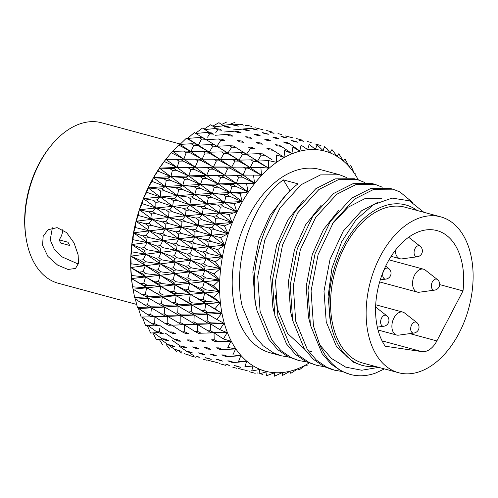 <?xml version="1.0" encoding="UTF-8"?>
<svg xmlns="http://www.w3.org/2000/svg" width="498" height="498" viewBox="0 0 498 498"><rect width="100%" height="100%" fill="white"/><g stroke="black" fill="none" stroke-linecap="round" stroke-linejoin="round"><path stroke-width="0.75" d="M440.68 216.842L405.111 207.23A80.738 50.945 105.1 0 0 349.266 238.772A80.738 50.945 105.1 0 0 332.216 322.057A80.738 50.945 105.1 0 0 362.998 363.117L398.568 372.722A80.738 50.945 105.1 0 0 454.413 341.18A80.738 50.945 105.1 0 0 471.463 257.902A80.738 50.945 105.1 0 0 440.68 216.842A80.738 50.945 105.1 0 0 384.836 248.378A80.738 50.945 105.1 0 0 367.785 331.662A80.738 50.945 105.1 0 0 398.568 372.722M462.318 264.407A66.489 41.95 105.1 0 0 436.964 230.593A66.489 41.95 105.1 0 0 390.974 256.57A66.489 41.95 105.1 0 0 376.93 325.157A66.489 41.95 105.1 0 0 385.234 346.222L421.837 351.613A21.37 13.483 105.1 0 0 436.87 340.918L463.003 290.9A66.489 41.95 105.1 0 0 462.318 264.407M463.003 290.9L439.69 284.601M417.125 210.473A83.11 52.439 105.1 0 0 353.499 229.871A83.11 52.439 105.1 0 0 330.691 323.14L328.076 296.478L331.929 268.229L341.753 241.586L356.213 219.562L373.662 204.578L392.082 198.104L409.443 200.806L423.854 212.291M339.586 174.773L319.903 169.457A94.981 59.934 105.1 0 0 254.204 206.564A94.981 59.934 105.1 0 0 234.141 304.539A94.981 59.934 105.1 0 0 270.364 352.845L281.152 355.765L273.427 352.827L263.037 345.693L254.055 335.241L242.345 306.756C231.719 263.025 252.032 202.306 283.343 179.884L298.059 183.862C266.747 206.278 246.429 267.003 257.061 310.733L268.764 339.219L277.753 349.671L288.143 356.805L298.937 360.564L291.212 357.632L280.822 350.499L271.833 340.047L260.13 311.561L257.715 276.471L264.78 240.073L280.081 207.859L301.128 184.69L320.519 174.891L339.58 174.773L346.726 177.581M288.697 357.072L281.152 355.765M306.482 361.878L298.937 360.564M357.371 179.573L354.296 178.745L335.229 178.869L315.844 188.667L294.797 211.837L279.496 244.045L272.431 280.449L274.846 315.539L286.549 344.018L295.538 354.476L305.928 361.61L316.716 365.37L308.997 362.438L298.607 355.304L289.618 344.853L277.915 316.367L275.5 281.277L282.565 244.879L297.866 212.665L318.913 189.495L338.298 179.697L357.365 179.573L364.511 182.386M324.266 366.684L316.722 365.37M342.051 371.489L334.507 370.176L326.781 367.244L316.392 360.11L307.403 349.652L295.7 321.173L293.285 286.082L300.35 249.679L315.651 217.47L336.698 194.301L356.082 184.503L375.15 184.378L372.081 183.55L353.014 183.669L333.629 193.473L312.582 216.636L297.275 248.851L290.216 285.248L292.631 320.339L304.334 348.824L313.323 359.282L323.712 366.416L331.438 369.348M375.15 184.378L382.296 187.192M392.934 189.184L389.866 188.356L370.798 188.474L351.414 198.272L330.367 221.442L315.06 253.656L307.994 290.054L310.416 325.144L322.119 353.63L331.108 364.082L341.497 371.215L350.393 374.465A94.981 59.934 -74.9 0 1 319.803 344.909L313.485 325.972L311.069 290.882L318.135 254.484L333.436 222.27L354.483 199.107L373.867 189.302L392.934 189.184L399.938 191.923L412.562 202.406M201.92 310.659L205.288 312.676L207.865 312.408L204.722 310.36L201.92 310.659L191.836 304.975L178.714 304.409L175.364 302.411L172.513 302.703L175.881 304.689L178.714 304.409M142.179 294.598L145.696 296.621L148.734 296.341L145.267 294.318L142.179 294.598L133.022 289.195L146.705 287.813L132.611 286.804L134.641 297.567L135.375 299.23L148.223 307.005L151.174 306.799L147.62 304.844L148.653 298.153L134.641 297.567M358.292 179.84A113.98 71.917 105.1 0 0 354.395 173.416A113.98 71.917 105.1 0 0 349.179 166.681A113.98 71.917 105.1 0 0 343.365 160.985A113.98 71.917 105.1 0 0 337.028 156.384A113.98 71.917 105.1 0 0 330.23 152.93A113.98 71.917 105.1 0 0 323.046 150.664A113.98 71.917 105.1 0 0 315.558 149.612A113.98 71.917 105.1 0 0 307.845 149.774A113.98 71.917 105.1 0 0 299.995 151.162A113.98 71.917 105.1 0 0 292.089 153.751A113.98 71.917 105.1 0 0 284.221 157.517A113.98 71.917 105.1 0 0 276.465 162.423A113.98 71.917 105.1 0 0 268.92 168.405A113.98 71.917 105.1 0 0 261.655 175.408A113.98 71.917 105.1 0 0 254.764 183.351A113.98 71.917 105.1 0 0 248.315 192.141A113.98 71.917 105.1 0 0 242.377 201.69A113.98 71.917 105.1 0 0 237.017 211.893A113.98 71.917 105.1 0 0 232.292 222.631A113.98 71.917 105.1 0 0 228.258 233.792A113.98 71.917 105.1 0 0 224.953 245.253A113.98 71.917 105.1 0 0 222.419 256.887A113.98 71.917 105.1 0 0 220.682 268.571A113.98 71.917 105.1 0 0 219.761 280.175A113.98 71.917 105.1 0 0 219.668 291.567A113.98 71.917 105.1 0 0 220.396 302.628A113.98 71.917 105.1 0 0 221.946 313.23A113.98 71.917 105.1 0 0 224.299 323.264A113.98 71.917 105.1 0 0 227.43 332.62A113.98 71.917 105.1 0 0 231.296 341.192A113.98 71.917 105.1 0 0 235.865 348.886A113.98 71.917 105.1 0 0 241.088 355.616A113.98 71.917 105.1 0 0 246.896 361.318A113.98 71.917 105.1 0 0 253.239 365.918A113.98 71.917 105.1 0 0 260.037 369.367A113.98 71.917 105.1 0 0 267.214 371.639A113.98 71.917 105.1 0 0 274.703 372.691A113.98 71.917 105.1 0 0 282.416 372.529A113.98 71.917 105.1 0 0 290.166 371.166A113.98 71.917 105.1 0 0 298.178 368.551A113.98 71.917 105.1 0 0 306.046 364.785A113.98 71.917 105.1 0 0 309.071 363.017M307.123 365.551L305.884 364.885L298.993 370.045L298.003 368.657L290.788 373.338L289.954 371.309L282.596 375.392L282.223 372.641L274.504 376.183L274.498 372.803L266.604 375.704L266.996 371.751L258.979 373.961L259.807 369.479L251.714 370.966L252.996 366.018L244.892 366.765L246.647 361.411L238.579 361.399L240.833 355.709L232.852 354.918L235.604 348.961L227.767 347.405L231.028 341.261L223.39 338.939L227.15 332.676L219.761 329.608L224.019 323.308L216.923 319.511L221.666 313.261L214.899 308.772L220.11 302.641L213.723 297.499L219.381 291.56L213.405 285.821L219.475 280.156L213.947 273.863L220.396 268.534L215.335 261.755L222.139 256.837L217.57 249.629L224.673 245.184L220.614 237.621L227.984 233.705L224.436 225.862L232.024 222.525L228.999 214.476L236.755 211.768L234.253 203.595L242.121 201.553L240.136 193.33L248.066 191.991L246.585 183.806L254.528 183.189L253.532 175.115L261.431 175.234L260.896 167.359L268.702 168.224L268.596 160.617L276.259 162.23L276.558 154.971L284.022 157.324L284.682 150.477L291.909 153.546L292.886 147.184L299.821 150.956L301.078 145.13L307.689 149.568L309.171 144.339L315.408 149.4L317.077 144.818L322.909 150.458L324.696 146.568L330.106 152.73L331.967 149.556L336.909 156.185L338.789 153.758L343.259 160.792L345.102 159.123L349.079 166.5L350.829 165.604L354.302 173.242L355.908 173.117M305.853 364.891L306.289 365.14L305.884 364.885M198.783 357.197L198.16 356.985M195.826 357.271L189.29 355.504L188.425 354.887M214.072 361.897L208.432 360.353M228.532 365.208L228.034 365.04M184.328 353.692L188.35 354.9L184.328 353.692M178.608 350.81L181.814 353.132M203.159 359.195L207.118 360.315L203.159 359.195M225.793 365.37L219.574 363.689M243.534 369.858L238.218 368.402M257.815 373.114L257.335 372.946M177.294 349.957L174.736 349.528L181.272 351.289L177.294 349.957M168.2 344.753L174.736 349.528M195.913 356.07L199.835 357.315L195.913 356.07M188.381 351.993L193.498 355.603M214.401 361.816L218.317 362.992L214.401 361.816M232.815 367.207L236.762 368.321L232.815 367.207M255.194 373.307L248.988 371.633M170.752 345.027L168.131 344.728L172.103 346.178L174.674 346.484L170.752 345.027M160.549 339.188L168.131 344.728M163.96 338.914L156.384 339.518L152.842 332.907M189.116 351.725L186.657 351.383L192.987 353.101L189.116 351.725M179 345.998L186.657 351.383M207.373 358.074L205.02 357.689L211.239 359.375L207.373 358.074M225.575 364.082L229.472 365.32L225.575 364.082M243.771 369.753L247.711 370.935L243.771 369.753M164.77 338.964L162.087 338.783L165.99 340.352L168.629 340.539L164.77 338.964M153.876 332.845L162.087 338.783M158.482 332.564L150.633 333.038L147.203 325.449M182.847 346.222L180.326 345.998L184.167 347.486L186.657 347.71L182.847 346.222M172.059 340.221L180.326 345.998M200.831 353.144L198.428 352.877L202.256 354.296L204.647 354.57L200.831 353.144M218.778 359.737L216.443 359.425L222.625 361.106L218.778 359.737M236.743 366.011L234.44 365.638L240.64 367.325L236.743 366.011M159.41 331.83L156.652 331.761L160.493 333.442L163.201 333.511L159.41 331.83L159.254 328.331M147.744 325.431L156.652 331.761M157.549 325.057L145.534 325.511L142.372 317.158L151.902 323.737L155.662 325.518L158.445 325.487L154.729 323.706L154.884 316.846L141.139 317.027L154.884 316.846L165.093 323.47L168.722 325.269L171.424 325.182L167.832 323.376L167.702 316.386L154.424 316.554L150.788 314.68L151.392 307.864L137.492 307.683L147.875 314.804L151.56 316.678L154.424 316.554M177.17 339.611L174.58 339.499L178.359 341.099L180.917 341.217L177.17 339.611M165.635 333.343L174.58 339.499M194.849 347.075L192.384 346.925L196.15 348.457L198.602 348.619L194.849 347.075M212.509 354.227L210.119 354.034L213.91 355.51L216.3 355.721L212.509 354.227M230.201 361.081L227.841 360.832L231.676 362.258L234.041 362.525L230.201 361.081M154.729 323.706L151.902 323.737M172.146 331.967L169.488 331.961L173.192 333.666L175.819 333.679L172.146 331.967M159.752 325.431L169.488 331.961M189.489 339.935L186.962 339.891L190.653 341.535L193.174 341.591L189.489 339.935M206.832 347.616L204.373 347.529L208.102 349.129L210.554 349.229L206.832 347.616M224.218 355.018L221.803 354.875L225.569 356.425L227.991 356.58L224.218 355.018M150.788 314.68L147.875 314.804M141.139 317.027L138.5 308.586L151.392 307.864L165.006 315.993L167.789 315.819L164.272 313.933L164.583 307.023L151.174 306.799M167.832 323.376L165.093 323.47M151.56 316.678L167.702 316.386L181.733 324.758L184.403 324.621L180.874 322.779L180.805 315.776L167.789 315.819M184.814 331.805L182.212 331.861L185.835 333.61L188.425 333.567L184.814 331.805L184.297 324.771L171.424 325.182M171.561 324.97L182.212 331.861M183.581 324.783L182.797 324.802M201.808 339.972L199.281 339.991L202.935 341.69L205.456 341.69L201.808 339.972M218.859 347.878L216.375 347.847L220.072 349.509L222.562 349.552L218.859 347.878M147.62 304.844L144.619 305.056M137.492 307.683L135.375 299.23L148.653 298.153L162.074 305.946L164.938 305.697L161.508 303.736L162.242 296.976L148.734 296.341M164.272 313.933L161.452 314.107M148.223 307.005L151.392 307.864L164.583 307.023L178.409 315.085L181.154 314.867L177.711 312.943L178.072 306.058L164.938 305.697M180.874 322.779L178.197 322.922M165.006 315.993L167.702 316.386L180.805 315.776L194.749 324.017L197.42 323.837L193.934 321.938L194.176 315.022L181.154 314.867M197.494 331.382L194.892 331.487L198.465 333.293L201.061 333.199L197.494 331.382L197.295 324.391L184.403 324.621M181.733 324.758L184.297 324.771L194.892 331.487M184.297 324.771L197.295 324.391L211.152 332.739L213.785 332.596L210.243 330.722L210.53 323.843L197.42 323.837M214.184 339.754L211.625 339.817L215.248 341.584L217.807 341.528L214.184 339.754L214.028 332.832L201.061 333.199M206.963 332.981L214.028 332.832L223.39 338.939M145.267 294.318L146.705 287.813L159.964 295.233L162.914 294.928L159.578 292.899L160.705 286.362L147.128 285.286L143.748 283.213L145.572 276.956L131.422 275.512L131.472 278.594L143.997 285.622L147.128 285.286M161.508 303.736L158.607 303.985M145.696 296.621L148.653 298.153L162.242 296.976L172.513 302.703M177.711 312.943L174.947 313.161M162.074 305.946L164.583 307.023L178.072 306.058L191.817 313.97L194.575 313.715L191.176 311.742L191.836 304.975L205.855 303.774L192.552 302.946L189.24 300.904L190.298 294.355L177.114 293.353L173.846 291.299L175.003 284.85L161.738 283.623L158.489 281.544L159.989 275.294L146.375 273.763L143.088 271.64L145.26 265.714L131.092 263.803L130.744 267.532L143.15 274.143L146.375 273.763M193.934 321.938L191.257 322.125M178.409 315.085L180.805 315.776L194.176 315.022L207.815 323.065L210.536 322.841L207.075 320.886L207.797 314.12L194.575 313.715M210.243 330.722L207.604 330.877M194.749 324.017L197.295 324.391L210.53 323.843L219.761 329.608M143.748 283.213L140.573 283.549M132.742 287.713L132.443 285.889A113.98 71.917 -74.9 0 1 131.472 278.594L145.572 276.956L158.694 283.978L161.738 283.623M159.578 292.899L156.584 293.21M143.997 285.622L146.705 287.813L160.705 286.362L174.194 293.689L177.114 293.353M175.364 302.411L176.13 295.706L162.914 294.928M159.964 295.233L162.242 296.976L176.13 295.706L189.707 303.257L192.552 302.946M191.176 311.742L188.412 312.003M175.881 304.689L178.072 306.058L191.836 304.975L216.923 319.511M207.075 320.886L204.361 321.123M191.817 313.97L194.176 315.022L221.666 313.261L208.089 312.383M143.088 271.64L139.814 272.026M132.611 286.804L131.472 278.594A113.98 71.917 -74.9 0 1 130.744 267.532L145.26 265.714L155.083 270.19L158.283 272.3L161.414 271.908L158.258 269.798L160.095 263.896L146.48 261.892L143.287 259.744L145.777 254.198L131.628 251.82L130.843 256.14L139.919 260.155L143.169 262.303L146.48 261.892M158.489 281.544L155.407 281.905M143.15 274.143L145.572 276.956L159.989 275.294L170.167 280.119L173.354 282.204L176.36 281.831L173.186 279.733L174.698 273.601L161.414 271.908M173.846 291.299L170.914 291.641M158.694 283.978L160.705 286.362L175.003 284.85L185.219 289.923L188.443 292.002L191.369 291.641L188.151 289.55L189.576 283.281L176.36 281.831M189.24 300.904L186.395 301.228M174.194 293.689L176.13 295.706L190.298 294.355L203.595 301.676L206.483 301.334L203.209 299.248L204.722 292.917L191.369 291.641M204.722 310.36L205.855 303.774L214.899 308.772M189.707 303.257L191.836 304.975L160.705 286.362L130.744 267.532L131.422 275.512M143.287 259.744L139.919 260.155M130.744 267.532A113.98 71.917 -74.9 0 1 130.843 256.14L145.777 254.198L155.625 258.194L158.738 260.329L161.956 259.912L158.887 257.777L161.028 252.287L147.452 249.803L144.345 247.643L147.115 242.538L133.016 239.681L131.765 244.537L140.884 248.066L144.04 250.239L147.452 249.803M158.258 269.798L155.083 270.19M143.169 262.303L145.26 265.714L160.095 263.896L170.279 268.241L173.379 270.364L176.473 269.953L173.391 267.831L175.221 262.079L161.956 259.912M173.186 279.733L170.167 280.119M158.283 272.3L159.989 275.294L174.698 273.601L184.901 278.208L188.032 280.324L191.045 279.926L187.92 277.803L189.688 271.883L176.473 269.953M188.151 289.55L185.219 289.923M173.354 282.204L175.003 284.85L189.576 283.281L199.574 288.074L202.754 290.197L205.73 289.811L202.549 287.682L204.41 281.663L191.045 279.926M203.209 299.248L200.321 299.603M188.443 292.002L190.298 294.355L204.722 292.917L213.723 297.499M144.345 247.643L140.884 248.066M131.092 263.803L130.843 256.14A113.98 71.917 -74.9 0 1 131.765 244.537L147.115 242.538L157.026 246.049L160.045 248.197L163.356 247.767L160.375 245.626L162.778 240.602L149.269 237.639L146.25 235.473L149.263 230.86L135.244 227.524L133.501 232.852L142.702 235.896L145.771 238.069L149.269 237.639M158.887 257.777L155.625 258.194M144.04 250.239L145.777 254.198L161.028 252.287L171.25 256.159L174.263 258.294L177.444 257.871L174.456 255.729L176.566 250.419L163.356 247.767M173.391 267.831L170.279 268.241M158.738 260.329L160.095 263.896L175.221 262.079L185.443 266.206L188.487 268.354L191.587 267.93L188.555 265.783L190.622 260.273L177.444 257.871M187.92 277.803L184.901 278.208M173.379 270.364L174.698 273.601L189.688 271.883L199.686 276.203L202.773 278.357L205.836 277.94L202.748 275.78L204.933 270.146L191.587 267.93M202.549 287.682L199.574 288.074M188.032 280.324L189.576 283.281L204.41 281.663L213.405 285.821M146.25 235.473L142.702 235.896M131.628 251.82L131.765 244.537A113.98 71.917 -74.9 0 1 133.501 232.852L149.263 230.86L159.267 233.892L162.192 236.027L165.591 235.604L162.703 233.469L165.324 228.968L151.915 225.519L148.989 223.365L152.195 219.301L138.295 215.485L136.035 221.218L145.348 223.776L148.329 225.936L151.915 225.519M160.375 245.626L157.026 246.049M145.771 238.069L147.115 242.538L162.778 240.602L173.074 243.989L175.993 246.124L179.261 245.701L176.36 243.559L178.714 238.741L165.591 235.604M174.456 255.729L171.25 256.159M160.045 248.197L161.028 252.287L176.566 250.419L186.843 254.061L189.794 256.215L192.987 255.785L190.043 253.631L192.371 248.583L179.261 245.701M188.555 265.783L185.443 266.206M174.263 258.294L175.221 262.079L190.622 260.273L200.657 264.114L203.651 266.287L206.807 265.851L203.813 263.679L206.272 258.481L192.987 255.785M202.748 275.78L199.686 276.203M188.487 268.354L189.688 271.883L204.933 270.146L213.947 273.863M148.989 223.365L145.348 223.776M133.016 239.681L133.501 232.852A113.98 71.917 -74.9 0 1 136.035 221.218L152.195 219.301L162.317 221.847L165.168 223.969L168.648 223.565L165.84 221.448L168.635 217.508L155.364 213.58L152.519 211.457L155.874 207.971L142.123 203.688L139.34 209.758L148.796 211.843L151.691 213.972L155.364 213.58M162.703 233.469L159.267 233.892M148.329 225.936L149.263 230.86L165.324 228.968L175.726 231.869L178.564 233.998L181.913 233.581L179.099 231.452L181.652 227.175L168.648 223.565M176.36 243.559L173.074 243.989M162.192 236.027L162.778 240.602L178.714 238.741L189.084 241.904L191.948 244.051L195.222 243.628L192.371 241.474L194.917 236.948L181.913 233.581M190.043 253.631L186.843 254.061M175.993 246.124L176.566 250.419L192.371 248.583L202.481 251.944L205.388 254.117L208.625 253.681L205.718 251.509L208.425 246.803L195.222 243.628M203.813 263.679L200.657 264.114M189.794 256.215L190.622 260.273L206.272 258.481L215.335 261.755M152.519 211.457L148.796 211.843M135.244 227.524L136.035 221.218A113.98 71.917 -74.9 0 1 139.34 209.758L155.874 207.971L166.158 210.05L168.922 212.142L172.489 211.768L169.756 209.683L172.681 206.346L159.578 201.958L156.808 199.872L160.269 197.009L146.692 192.272L143.374 198.596L153.004 200.215L155.824 202.313L159.578 201.958M165.84 221.448L162.317 221.847M151.691 213.972L152.195 219.301L168.635 217.508L179.18 219.935L181.932 222.033L185.362 221.647L182.635 219.543L185.337 215.846L172.489 211.768M179.099 231.452L175.726 231.869M165.168 223.969L165.324 228.968L181.652 227.175L192.147 229.858L194.917 231.987L198.272 231.582L195.509 229.454L198.235 225.482L185.362 221.647M192.371 241.474L189.084 241.904M178.564 233.998L178.714 238.741L194.917 236.948L205.132 239.831L207.946 241.984L211.27 241.561L208.457 239.401L211.357 235.23L198.272 231.582M205.718 251.509L202.481 251.944M191.948 244.051L192.371 248.583L208.425 246.803L217.57 249.629M156.808 199.872L153.004 200.215M138.295 215.485L139.34 209.758A113.98 71.917 -74.9 0 1 143.374 198.596L160.269 197.009L170.733 198.634L173.422 200.675L177.064 200.352L174.412 198.316L177.413 195.614L164.502 190.778L161.806 188.742L165.324 186.532L151.946 181.359L148.099 187.858L157.928 189.035L160.673 191.076L164.502 190.778M169.756 209.683L166.158 210.05M155.824 202.313L155.874 207.971L172.681 206.346L183.395 208.313L186.071 210.374L189.576 210.025L186.924 207.965L189.738 204.883L177.064 200.352M182.635 219.543L179.18 219.935M168.922 212.142L168.635 217.508L185.337 215.846L195.982 218.068L198.677 220.16L202.113 219.786L199.424 217.688L202.281 214.321L189.576 210.025M195.509 229.454L192.147 229.858M181.932 222.033L181.652 227.175L198.235 225.482L208.581 227.891L211.314 230.026L214.719 229.628L211.986 227.493L215.043 223.907L202.113 219.786M208.457 239.401L205.132 239.831M194.917 231.987L194.917 236.948L211.357 235.23L220.614 237.621M161.806 188.742L157.928 189.035M142.123 203.688L143.374 198.596A113.98 71.917 -74.9 0 1 148.099 187.858L165.324 186.532L175.999 187.721L178.62 189.707L182.33 189.433L179.747 187.46L182.785 185.418L170.092 180.158L167.465 178.191L170.982 176.647L157.841 171.063L153.459 177.655L163.518 178.415L166.195 180.388L170.092 180.158M174.412 198.316L170.733 198.634M160.673 191.076L160.269 197.009L177.413 195.614L188.331 197.133L190.927 199.144L194.506 198.839L191.929 196.835L194.799 194.407L182.33 189.433M186.924 207.965L183.395 208.313M173.422 200.675L172.681 206.346L189.738 204.883L200.563 206.651L203.178 208.699L206.689 208.369L204.08 206.321L207.019 203.589L194.506 198.839M199.424 217.688L195.982 218.068M186.071 210.374L185.337 215.846L202.281 214.321L212.795 216.269L215.447 218.361L218.927 218L216.275 215.914L219.437 212.939L206.689 208.369M211.986 227.493L208.581 227.891M198.677 220.16L198.235 225.482L215.043 223.907L224.436 225.862M167.465 178.191L163.518 178.415M146.692 192.272L148.099 187.858A113.98 71.917 -74.9 0 1 153.459 177.655L170.982 176.647L181.901 177.431L184.459 179.342L188.232 179.143L185.71 177.244L188.73 175.881L176.286 170.216L173.715 168.33L177.195 167.471L164.303 161.508L159.397 168.106L169.706 168.473L172.327 170.372L176.286 170.216M179.747 187.46L175.999 187.721M166.195 180.388L165.324 186.532L182.785 185.418L193.921 186.52L196.455 188.462L200.096 188.225L197.588 186.289L200.464 184.521L188.232 179.143M191.929 196.835L188.331 197.133M178.62 189.707L177.413 195.614L194.799 194.407L205.836 195.739L208.376 197.725L211.955 197.451L209.415 195.465L212.391 193.392L200.096 188.225M204.08 206.321L200.563 206.651M190.927 199.144L189.738 204.883L207.019 203.589L217.726 205.089L220.303 207.131L223.857 206.819L221.28 204.784L224.498 202.456L211.955 197.451M216.275 215.914L212.795 216.269M203.178 208.699L202.281 214.321L219.437 212.939L228.999 214.476M173.715 168.33L169.706 168.473M151.946 181.359L153.459 177.655A113.98 71.917 -74.9 0 1 159.397 168.106L177.195 167.471L188.375 167.876L190.871 169.706L194.699 169.588L192.234 167.77L195.191 167.098L183.009 161.066L180.494 159.273L183.88 159.099L171.262 152.786L165.853 159.316L176.429 159.316L179 161.134L183.009 161.066M185.71 177.244L181.901 177.431M172.327 170.372L170.982 176.647L188.73 175.881L200.115 176.585L202.586 178.452L206.29 178.29L203.838 176.429L206.682 175.352L194.699 169.588M197.588 186.289L193.921 186.52M184.459 179.342L182.785 185.418L200.464 184.521L211.737 185.449L214.215 187.366L217.856 187.161L215.379 185.25L218.342 183.849L206.29 178.29M209.415 195.465L205.836 195.739M196.455 188.462L194.799 194.407L212.391 193.392L223.322 194.475L225.831 196.449L229.447 196.2L226.939 194.232L230.169 192.577L217.856 187.161M221.28 204.784L217.726 205.089M208.376 197.725L207.019 203.589L224.498 202.456L234.253 203.595M180.494 159.273L176.429 159.316M157.841 171.063L159.397 168.106A113.98 71.917 -74.9 0 1 165.853 159.316L195.341 159.161L197.793 160.898L201.665 160.873L199.25 159.148L202.095 159.167L190.192 152.805L187.721 151.106L190.971 151.629L178.639 145.005L172.744 151.38L183.613 151.056L186.14 152.768L190.192 152.805M192.234 167.77L188.375 167.876M179 161.134L177.195 167.471L195.191 167.098L206.844 167.44L209.266 169.214L213.02 169.139L210.617 167.372L213.368 166.986L201.665 160.873M203.838 176.429L200.115 176.585M190.871 169.706L188.73 175.881L206.682 175.352L218.211 175.9L220.626 177.73L224.324 177.605L221.909 175.775L224.803 175.066L213.02 169.139M215.379 185.25L211.737 185.449M202.586 178.452L200.464 184.521L218.342 183.849L229.516 184.54L231.962 186.433L235.635 186.258L233.189 184.378L236.382 183.395L224.324 177.605M226.939 194.232L223.322 194.475M214.215 187.366L212.391 193.392L230.169 192.577L240.136 193.33M187.721 151.106L183.613 151.056M199.25 159.148L195.341 159.161M186.14 152.768L183.88 159.099L214.034 159.186L216.406 160.86L220.203 160.885L217.85 159.211L220.465 159.516L209.054 153.091L206.676 151.473L209.359 152.176L197.762 145.522L195.322 143.934L198.385 145.136L186.364 138.239L180.008 144.376L191.182 143.773L193.666 145.379L197.762 145.522M210.617 167.372L206.844 167.44M197.793 160.898L195.191 167.098L225.177 167.185L227.549 168.922L231.29 168.89L229.024 167.16M221.909 175.775L218.211 175.9M209.266 169.214L206.682 175.352L224.803 175.066L236.245 175.396L238.635 177.195L242.358 177.107L239.968 175.315L243.068 175.028L231.29 168.89M233.189 184.378L229.516 184.54M220.626 177.73L218.342 183.849L236.382 183.395L246.585 183.806M195.322 143.934L191.182 143.773M206.676 151.473L202.723 151.38L205.139 153.017L209.054 153.091M193.666 145.379L190.971 151.629L202.723 151.38M217.85 159.211L214.034 159.186M205.139 153.017L202.095 159.167L203.147 159.179M228.781 167.16L231.701 167.135L220.203 160.885M228.918 167.16L225.177 167.185M216.406 160.86L213.368 166.986L243.429 167.135L245.775 168.834L249.548 168.847L247.195 167.154L250.164 167.552L238.673 161.109L236.351 159.484L238.972 160.151L227.773 153.602L225.451 152.046L227.885 153.029L203.215 137.828L199.044 137.541L201.503 139.035L205.624 139.303M239.968 175.315L236.245 175.396M227.549 168.922L224.803 175.066L253.532 175.115M205.369 139.284L194.338 132.568L187.553 138.394L199.044 137.541M214.439 144.825L210.455 144.625L212.833 146.144L216.779 146.337M201.503 139.035L198.385 145.136L210.455 144.625M225.451 152.046L221.604 151.909L223.938 153.477L227.773 153.602M212.833 146.144L209.359 152.176L221.604 151.909M236.351 159.484L232.566 159.41L234.894 161.041L238.673 161.109M223.938 153.477L220.465 159.516L232.566 159.41M247.195 167.154L243.429 167.135M234.894 161.041L231.701 167.135L234.564 167.185M211.308 132.854L207.118 132.443L209.565 133.819L213.704 134.205L211.308 132.854M211.781 134.024L202.487 128.048L195.303 133.495L207.118 132.443M222.438 139.284L218.435 138.961L220.795 140.368L224.766 140.673L222.438 139.284M206.048 139.695L218.435 138.961M209.565 133.819L207.56 137.187M233.344 145.939L229.472 145.69L231.782 147.147L235.641 147.383L233.344 145.939M220.795 140.368L216.91 146.207L229.472 145.69M244.107 152.836L240.291 152.656L242.588 154.175L246.404 154.349L244.107 152.836L246.529 154.175L235.641 147.383M231.782 147.147L227.885 153.029L240.291 152.656M254.802 159.983L250.998 159.858L253.308 161.452L257.111 161.564L254.802 159.983L257.584 161.066L246.404 154.349M242.588 154.175L238.972 160.151L250.998 159.858M219.518 129.069L215.323 128.528L217.751 129.779L221.903 130.295L219.518 129.069M204.834 129.555L215.323 128.528M216.574 128.689L210.71 124.743L204.112 129.094M230.605 134.902L226.584 134.454L228.931 135.736L232.915 136.166L230.605 134.902M215.323 135.269L226.584 134.454M217.751 129.779L215.759 132.667M241.437 140.971L237.546 140.604L239.837 141.936L243.715 142.291L241.437 140.971M252.113 147.296L248.278 146.997L250.55 148.398L254.385 148.684L252.113 147.296M262.695 153.882L258.867 153.645L261.145 155.115L264.973 155.339L262.695 153.882M250.55 148.398L246.529 154.175L258.867 153.645M227.748 126.517L223.552 125.838L225.986 126.959L230.138 127.606L227.748 126.517M213.835 126.847L223.552 125.838M223.453 125.851L218.921 122.67L212.795 126.143M238.835 131.733L234.813 131.155L237.154 132.306L241.144 132.866L238.835 131.733M224.368 132.001L234.813 131.155M249.647 137.193L245.751 136.701L248.029 137.909L251.92 138.382L249.647 137.193M260.273 142.914L256.426 142.496L258.686 143.766L262.533 144.177L260.273 142.914M270.788 148.908L266.94 148.553L269.2 149.898L273.053 150.247L270.788 148.908M235.915 125.222L231.732 124.407L234.178 125.39L238.318 126.175L235.915 125.222M222.731 125.347L231.732 124.407M227.038 121.867L221.517 124.488M247.045 129.804L243.03 129.094L245.377 130.121L249.361 130.806L247.045 129.804M233.332 129.922L243.03 129.094M257.883 134.641L253.98 134.024L256.265 135.095L260.149 135.699L257.883 134.641M268.503 139.745L264.656 139.197L266.909 140.343L270.763 140.872L268.503 139.745M278.992 145.13L275.145 144.65L277.392 145.864L281.252 146.331L278.992 145.13M243.927 125.197L239.768 124.245L243.927 125.197M233.948 124.836L239.768 124.245M234.956 122.34L230.207 124.17M255.144 129.15L251.148 128.303L253.507 129.194L257.472 130.015L255.144 129.15M242.159 129.075L251.148 128.303M266.044 133.352L262.16 132.599L264.45 133.539L268.329 134.273L266.044 133.352M276.714 137.822L272.873 137.143L275.133 138.151L278.98 138.811L276.714 137.822M287.228 142.577L283.381 141.967L285.628 143.051L289.487 143.642L287.228 142.577M251.695 126.442L247.562 125.353L251.695 126.442M245.097 125.589L247.562 125.353M242.607 124.077L241.044 124.537M263.044 129.766L259.072 128.789L263.044 129.766M274.056 133.327L270.19 132.449L274.056 133.327M284.812 137.162L280.99 136.359L283.262 137.23L287.097 138.021L284.812 137.162M295.395 141.283L291.554 140.542L293.814 141.488L297.667 142.21L295.395 141.283M254.895 127.737L259.807 128.97M266.716 130.538L273.047 132.244M281.824 134.578L277.984 133.57L281.824 134.578M292.712 137.778L288.915 136.844L292.712 137.778M303.406 141.258L299.584 140.392L303.406 141.258M285.46 135.954L289.618 137.018M296.559 138.6L302.666 140.249M311.169 142.509L307.384 141.513L311.169 142.509M262.994 374.421L259.888 373.718M174.487 349.347L176.846 352.086M166.22 344.554L169.563 349.098M159.198 339.294L162.715 344.896M167.67 157.082L167.035 157.854A113.98 71.917 -74.9 0 0 165.853 159.316L164.303 161.508M231.962 186.433L230.169 192.577L195.191 167.098L172.744 151.38L171.262 152.786M238.635 177.195L236.382 183.395L190.971 151.629L180.008 144.376L178.639 145.005M245.775 168.834L243.068 175.028L209.359 152.176L187.553 138.394L186.364 138.239M314.861 143.891L320.973 145.541M326.588 148.659L328.051 149.145M230.854 341.167A94.981 59.934 105.1 0 0 231.296 341.186M330.691 323.14A83.11 52.439 105.1 0 0 362.382 365.408A83.11 52.439 105.1 0 0 375.013 366.36M384.45 368.912L375.368 373.145A94.981 59.934 -74.9 0 1 350.393 374.465M319.803 344.909L331.481 358.473L345.718 367.138L361.735 370.238L378.717 367.362M283.343 179.884L290.017 190.89M361.48 365.152L353.717 362.326L336.623 346.901L326.246 321.938L323.986 291.193L330.031 259.309L343.284 231.084L361.56 210.779L377.808 202.337M309.93 322.804L308.461 317.133L306.202 286.394L312.246 254.503L323.501 229.485L338.982 210.019M292.145 317.998L290.676 312.327L288.417 281.588L294.461 249.703L305.716 224.679L321.198 205.213M274.361 313.192L272.892 307.527L270.638 276.782L276.676 244.898L287.931 219.873L303.413 200.408M256.576 308.387L255.107 302.722L252.853 271.976L258.892 240.092L270.146 215.068L285.628 195.602M332.415 223.857L348.22 207.174L365.071 198.565L381.636 198.428M311.611 351.694L307.994 350.511M304.384 348.899L287.558 333.455L277.336 308.723L275.307 295.582M299.821 150.956L289.487 143.642M291.909 153.546L281.252 146.331M284.022 157.324L273.053 150.247M261.145 155.115L257.584 161.066L268.596 160.617M270.065 158.526L264.973 155.339M253.308 161.452L250.164 167.552L260.896 167.359M246.068 153.901L268.702 168.224L257.111 161.564M225.831 196.449L224.498 202.456L242.121 201.553L230.169 192.577L248.066 191.991L236.382 183.395L254.528 183.189L243.068 175.028L252.897 175.109M213.76 144.308L238.972 160.151L261.431 175.234L249.548 168.847M254.528 183.189L242.358 177.107M248.066 191.991L235.635 186.258M242.121 201.553L229.447 196.2M220.303 207.131L219.437 212.939L236.755 211.768L223.857 206.819M215.447 218.361L215.043 223.907L232.024 222.525L218.927 218M211.314 230.026L211.357 235.23L227.984 233.705L214.719 229.628M207.946 241.984L208.425 246.803L224.673 245.184L211.27 241.561M205.388 254.117L206.272 258.481L222.139 256.837L208.625 253.681M203.651 266.287L204.933 270.146L220.396 268.534L206.807 265.851M202.773 278.357L204.41 281.663L219.475 280.156L205.836 277.94M202.754 290.197L204.722 292.917L219.381 291.56L205.73 289.811M203.595 301.676L205.855 303.774L220.11 302.641L206.483 301.334M205.288 312.676L207.635 314.026M207.815 323.065L210.53 323.843L224.019 323.308L210.536 322.841M211.152 332.739L227.15 332.676L213.785 332.596M231.028 341.261L217.807 341.528M235.604 348.961L222.562 349.552M240.833 355.709L227.991 356.58M246.647 361.411L234.041 362.525M259.794 369.535L266.996 371.751M284.047 157.156L284.856 157.169M165.853 159.316L200.464 184.521L236.755 211.768M159.397 168.106L232.024 222.525M153.459 177.655L227.984 233.705M148.099 187.858L224.673 245.184M143.374 198.596L222.139 256.837M139.34 209.758L178.714 238.741L220.396 268.534M136.035 221.218L176.566 250.419L219.475 280.156M133.501 232.852L175.221 262.079L219.381 291.56M131.765 244.537L174.698 273.601L220.11 302.641M130.843 256.14L175.003 284.85L221.666 313.261M131.472 278.594L182.411 308.48M398.624 335.148A11.871 7.489 -74.9 0 1 396.651 335.036A11.871 7.489 -74.9 0 1 392.125 328.997A11.871 7.489 -74.9 0 1 394.634 316.747A11.871 7.489 -74.9 0 1 402.845 312.109A11.871 7.489 -74.9 0 1 404.606 312.999L416.745 322.499A5.659 3.573 -74.9 0 0 413.502 322.636A5.659 3.573 -74.9 0 0 410.794 330.124A5.659 3.573 -74.9 0 0 413.894 333.056L398.624 335.148M42.579 245.309L43.177 236.264L48.013 229.759L57.114 227.63L66.645 232.634L74.059 242.956L78.149 254.92L78.441 263.33L75.547 268.453L68.021 269.462L57.619 265.079L47.901 256.433L42.579 245.309M52.39 227.791L50.205 239.887L54.176 249.006L61.547 256.675L78.286 264.052M180.338 144.053L101.617 122.782A83.11 52.439 105.1 0 0 51.375 145.217A83.11 52.439 105.1 0 0 26.151 238.573A83.11 52.439 105.1 0 0 26.575 240.982A83.11 52.439 105.1 0 0 58.266 283.256L136.651 304.427M26.151 238.573L25.908 237.079A80.738 50.945 -74.9 0 1 50.41 146.387L51.375 145.217M434.866 290.073A5.659 3.573 -74.9 0 1 434.567 290.129L419.297 292.22A11.871 7.489 -74.9 0 1 417.33 292.108A11.871 7.489 -74.9 0 1 412.774 280.66A11.871 7.489 -74.9 0 1 420.935 269.188A11.871 7.489 -74.9 0 1 423.524 269.181A11.871 7.489 -74.9 0 1 425.28 270.072L437.425 279.571A5.659 3.573 -74.9 0 0 435.352 279.148A5.659 3.573 -74.9 0 0 431.368 285.553A5.659 3.573 -74.9 0 0 434.567 290.129L434.567 290.129A5.939 5.939 0 0 0 437.425 279.571M420.125 246.224A5.939 5.939 0 0 1 417.274 256.781A5.659 3.573 -74.9 0 1 416.421 256.744A5.659 3.573 -74.9 0 1 414.324 250.469A5.659 3.573 -74.9 0 1 419.198 245.775A5.659 3.573 -74.9 0 1 420.125 246.224L408.653 237.247M417.274 256.781L401.998 258.873A11.871 7.489 -74.9 0 1 400.031 258.755A11.871 7.489 -74.9 0 1 395.269 250.432M385.682 266.131L388.757 268.54A5.939 5.939 0 0 1 385.906 279.098L385.906 279.098A5.659 3.573 -74.9 0 1 384.045 278.55A5.659 3.573 -74.9 0 1 383.56 271.13A5.659 3.573 -74.9 0 1 388.757 268.54L388.757 268.54A5.659 3.573 -74.9 0 1 388.838 268.603M59.094 239.824L67.983 242.221L69.664 245.464L60.775 243.061L59.094 239.824A11.871 7.489 -74.9 0 0 62.742 229.684M377.335 327.124L383.815 326.24A5.659 3.573 -74.9 0 1 381.182 324.69A5.659 3.573 -74.9 0 1 382.352 316.853A5.659 3.573 -74.9 0 1 386.666 315.682L375.617 307.029M436.87 340.918L409.829 333.616M421.837 351.613L382.084 340.875M331.431 369.348L334.5 370.176M200.794 159.161L201.273 159.161M234.085 167.179L235.342 167.197M360.521 364.903L362.382 365.408M284.053 157.119L284.949 157.119M272.02 159.709L264.376 154.953M396.651 335.036L378.026 330.006M413.894 333.056A5.939 5.939 0 0 0 416.745 322.499M402.845 312.109L375.71 304.782M423.524 269.181L388.988 259.856M417.33 292.108L379.657 281.93M400.031 258.755L391.117 256.346M385.906 279.098L380.279 279.864M383.815 326.24A5.939 5.939 0 0 0 386.666 315.682"/></g></svg>

